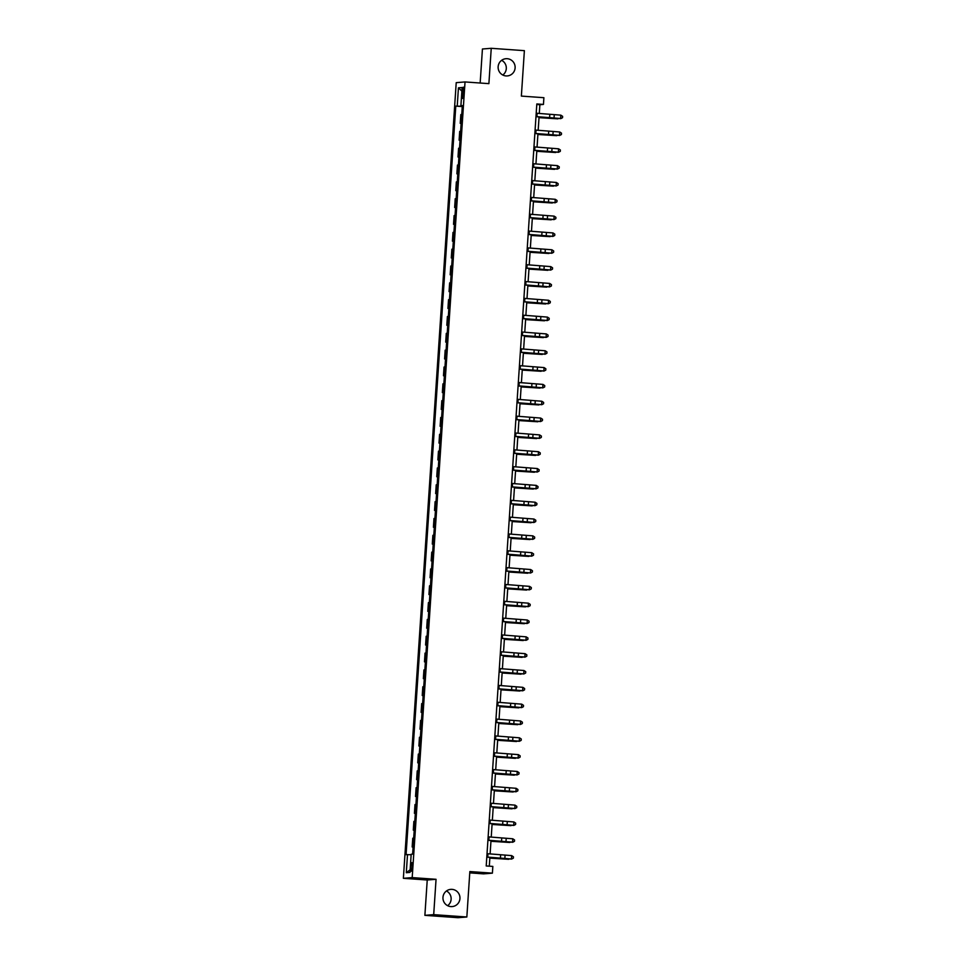 <?xml version="1.0" encoding="UTF-8"?>
<svg xmlns="http://www.w3.org/2000/svg" width="966" height="966" viewBox="0 0 966 966"><rect width="100%" height="100%" fill="white"/><g stroke="black" fill="none" stroke-linecap="round" stroke-linejoin="round"><path stroke-width="1.45" d="M446.461 890.978A8.634 8.501 -94.6 0 1 447.632 905.685M452.028 889.36A8.634 8.501 -94.6 0 1 459.961 897.945A8.634 8.501 -94.6 0 1 450.88 906.591A8.634 8.501 -94.6 0 1 442.947 898.018A8.634 8.501 -94.6 0 1 452.028 889.36M501.632 60.315A8.634 8.501 -94.6 0 1 502.803 75.022M507.198 58.697A8.634 8.501 -94.6 0 1 515.132 67.282A8.634 8.501 -94.6 0 1 506.051 75.928A8.634 8.501 -94.6 0 1 505.942 58.709A8.634 8.501 -94.6 0 1 507.198 58.697M412.313 866.876A4.323 0.761 -85.9 0 0 411.854 862.638A4.323 0.761 -85.9 0 0 410.779 866.997A4.323 0.761 -85.9 0 0 411.238 871.247A4.323 0.761 -85.9 0 0 412.313 866.876M469.766 872.878L483.58 873.868L492.394 873.155L492.841 866.43L486.212 865.959L536.818 103.954L543.447 104.425L543.894 97.699L521.362 96.093L524.381 50.655L491.247 48.3L482.432 49L480.162 83.016M424.883 915.345L458.017 917.7L466.844 917L433.698 914.645L436.052 879.302L412.192 877.599L403.377 878.311L427.238 880.002L424.883 915.345L433.698 914.645M412.192 877.599L465.032 81.941L456.218 82.653L403.377 878.311M462.328 91.396L462.122 94.366A4.19 0.737 -85.9 0 0 462.569 98.472A4.19 0.737 -85.9 0 0 463.608 94.245L463.801 91.287A4.19 0.737 -85.9 0 0 463.354 87.169A4.19 0.737 -85.9 0 0 462.328 91.396L463.789 91.504M462.291 106.248L455.783 106.115L406.07 854.656L411.154 854.717M457.232 106.006L458.439 87.834L462.11 87.532L460.903 105.705L462.328 105.862M407.507 854.536L406.3 872.721L409.97 872.419L411.178 854.246L412.627 854.137L462.34 105.596L460.903 105.705M492.394 873.155L469.85 871.561L466.844 917M465.032 81.941L488.893 83.644L491.247 48.3M539.294 113.481L539.873 104.714L543.447 104.425M489.303 866.176L489.883 857.422M490.112 853.944L490.994 840.589M491.235 837.111L492.117 823.757M492.346 820.279L493.24 806.936M493.469 803.458L494.35 790.103M494.58 786.626L495.473 773.271M495.703 769.793L496.584 756.45M496.814 752.973L497.707 739.618M497.937 736.14L498.818 722.785M499.048 719.308L499.941 705.965M500.171 702.487L501.064 689.132M501.294 685.655L502.175 672.3M502.405 668.822L503.298 655.479M503.528 652.002L504.409 638.647M504.638 635.169L505.532 621.814M505.761 618.337L506.643 604.994M506.872 601.516L507.766 588.161M507.995 584.684L508.877 571.329M509.118 567.851L510 554.508M510.229 551.031L511.123 537.676M511.352 534.198L512.234 520.843M512.463 517.365L513.357 504.023M513.586 500.545L514.467 487.19M514.697 483.712L515.59 470.357M515.82 466.88L516.701 453.537M516.943 450.059L517.824 436.704M518.054 433.227L518.947 419.872M519.177 416.394L520.058 403.051M520.288 399.574L521.181 386.219M521.411 382.741L522.292 369.386M522.521 365.909L523.415 352.554M523.644 349.088L524.526 335.733M524.767 332.256L525.649 318.901M525.878 315.423L526.772 302.068M527.001 298.591L527.883 285.248M528.112 281.77L529.006 268.415M529.235 264.938L530.117 251.583M530.346 248.105L531.24 234.762M531.469 231.285L532.351 217.93M532.592 214.452L533.474 201.097M533.703 197.619L534.596 184.277M534.826 180.799L535.707 167.444M535.937 163.966L536.83 150.611M537.06 147.134L537.941 133.791M538.171 130.313L539.064 116.958M536.782 104.497L539.873 104.714M455.783 106.115L462.279 106.574M461.748 114.519L460.818 114.592L460.239 123.346L461.156 123.407M413.098 846.904L412.168 846.977L413.098 847.037M412.168 846.977L412.76 838.222L413.677 838.15M414.221 830.072L413.291 830.144L414.209 830.217M413.291 830.144L413.871 821.39L414.8 821.317M415.332 813.239L414.414 813.312L415.332 813.384M414.414 813.312L414.994 804.569L415.923 804.497M416.455 796.419L415.525 796.491L416.443 796.552M415.525 796.491L416.105 787.737L417.034 787.664M417.578 779.586L416.648 779.659L417.566 779.731M416.648 779.659L417.227 770.904L418.157 770.832M418.689 762.754L417.759 762.826L418.676 762.899M417.759 762.826L418.338 754.084L419.268 754.011M419.812 745.933L418.882 746.006L419.799 746.066M418.882 746.006L419.461 737.251L420.391 737.179M420.922 729.101L419.993 729.173L420.922 729.245M419.993 729.173L420.584 720.419L421.502 720.346M422.045 712.268L421.116 712.34L422.033 712.413M421.116 712.34L421.695 703.598L422.625 703.526M423.156 695.448L422.239 695.52L423.156 695.58M422.239 695.52L422.818 686.766L423.748 686.693M424.279 678.615L423.35 678.687L424.267 678.748M423.35 678.687L423.929 669.933L424.859 669.861M425.402 661.782L424.472 661.855L425.39 661.927M424.472 661.855L425.052 653.113L425.982 653.04M426.513 644.962L425.583 645.034L426.501 645.095M425.583 645.034L426.163 636.28L427.093 636.208M427.636 628.129L426.706 628.202L427.624 628.262M426.706 628.202L427.286 619.447L428.216 619.375M428.747 611.297L427.817 611.369L428.747 611.442M427.817 611.369L428.409 602.627L429.327 602.543M429.87 594.476L428.94 594.549L429.858 594.609M428.94 594.549L429.52 585.794L430.45 585.722M430.981 577.644L430.063 577.716L430.981 577.777M430.063 577.716L430.643 568.962L431.573 568.889M432.104 560.811L431.174 560.884L432.092 560.956M431.174 560.884L431.754 552.141L432.683 552.057M433.227 543.979L432.297 544.063L433.215 544.124M432.297 544.063L432.877 535.309L433.806 535.236M434.338 527.158L433.408 527.231L434.326 527.291M433.408 527.231L433.988 518.476L434.917 518.404M435.461 510.326L434.531 510.398L435.449 510.471M434.531 510.398L435.111 501.656L436.04 501.571M436.572 493.493L435.642 493.578L436.572 493.638M435.642 493.578L436.221 484.823L437.151 484.751M437.695 476.673L436.765 476.745L437.683 476.806M436.765 476.745L437.344 467.991L438.274 467.918M438.805 459.84L437.876 459.913L438.805 459.985M437.876 459.913L438.467 451.17L439.397 451.086M439.928 443.008L438.999 443.092L439.916 443.153M438.999 443.092L439.578 434.338L440.508 434.265M441.051 426.187L440.122 426.26L441.039 426.32M440.122 426.26L440.701 417.505L441.631 417.433M442.162 409.355L441.233 409.427L442.15 409.499M441.233 409.427L441.812 400.673L442.742 400.6M443.285 392.522L442.356 392.607L443.273 392.667M442.356 392.607L442.935 383.852L443.865 383.78M444.396 375.702L443.466 375.774L444.384 375.834M443.466 375.774L444.046 367.02L444.976 366.947M445.519 358.869L444.589 358.941L445.507 359.014M444.589 358.941L445.169 350.187L446.099 350.115M446.63 342.036L445.7 342.109L446.63 342.181M445.7 342.109L446.292 333.367L447.222 333.294M447.753 325.216L446.823 325.288L447.741 325.349M446.823 325.288L447.403 316.534L448.333 316.462M448.876 308.383L447.946 308.456L448.864 308.528M447.946 308.456L448.526 299.702L449.456 299.629M449.987 291.551L449.057 291.623L449.975 291.696M449.057 291.623L449.637 282.881L450.567 282.809M451.11 274.73L450.18 274.803L451.098 274.863M450.18 274.803L450.76 266.048L451.69 265.976M452.221 257.898L451.291 257.97L452.209 258.043M451.291 257.97L451.871 249.216L452.8 249.143M453.344 241.065L452.414 241.138L453.332 241.21M452.414 241.138L452.994 232.395L453.923 232.323M454.455 224.245L453.525 224.317L454.455 224.378M453.525 224.317L454.117 215.563L455.046 215.49M455.578 207.412L454.648 207.485L455.566 207.545M454.648 207.485L455.228 198.73L456.157 198.658M456.701 190.58L455.771 190.652L456.689 190.725M455.771 190.652L456.35 181.91L457.28 181.837M457.812 173.759L456.882 173.832L457.799 173.892M456.882 173.832L457.461 165.077L458.391 165.005M458.935 156.927L458.005 156.999L458.922 157.06M458.005 156.999L458.584 148.245L459.514 148.172M460.045 140.094L459.116 140.167L460.033 140.239M459.116 140.167L459.695 131.424L460.625 131.352M461.168 123.274L460.239 123.346M461.869 91.13L458.439 87.834M406.3 872.721L410.152 869.762M436.052 879.302L427.238 880.002M536.202 113.215L560.835 115.159L562.623 116.343L562.538 117.695L562.623 116.343M535.985 116.584L560.618 118.516L560.835 115.159L562.562 116.306M562.478 117.659L560.763 118.625L535.973 116.693M560.763 118.625L562.538 117.695M539.016 117.659L557.901 118.854L539.016 117.562M535.092 130.048L559.712 131.98L561.512 133.175L561.415 134.528L561.512 133.175M534.862 133.417L559.495 135.349L559.712 131.98L561.451 133.139M561.355 134.479L559.652 135.445L534.862 133.513M559.652 135.445L561.415 134.528M533.969 146.88L558.602 148.812L560.389 150.008L560.304 151.348L560.389 150.008M533.751 150.237L558.372 152.181L558.602 148.812L560.328 149.971M560.244 151.312L558.529 152.278L533.739 150.346M558.529 152.278L560.304 151.348M532.858 163.701L557.479 165.645L559.278 166.828L559.181 168.181L559.278 166.828M532.628 167.07L557.261 169.002L557.479 165.645L559.217 166.792M559.121 168.144L557.418 169.11L532.628 167.178M557.418 169.11L559.181 168.181M537.893 134.491L556.778 135.675L537.905 134.395M536.782 151.312L555.667 152.507L536.782 151.227M535.659 168.144L554.544 169.34L535.671 168.048M531.735 180.533L556.368 182.465L558.155 183.661L558.07 185.013L558.155 183.661M531.517 183.902L556.138 185.834L556.368 182.465L558.094 183.625M558.01 184.965L556.295 185.931L531.505 184.011M556.295 185.931L558.07 185.013M534.548 184.977L553.421 186.16L534.548 184.88M530.612 197.366L555.245 199.298L557.044 200.493L556.947 201.834L557.044 200.493M530.394 200.723L555.027 202.667L555.245 199.298L556.971 200.457M556.887 201.797L555.184 202.763L530.382 200.831M555.184 202.763L556.947 201.834M529.501 214.186L554.134 216.13L555.921 217.314L555.836 218.666L555.921 217.314M529.271 217.555L553.904 219.487L554.134 216.13L555.861 217.278M555.764 218.63L554.061 219.596L529.271 217.664M554.061 219.596L555.836 218.666M528.378 231.019L553.011 232.951L554.798 234.146L554.713 235.499L554.798 234.146M528.16 234.388L552.793 236.32L553.011 232.951L554.738 234.11M554.653 235.45L552.938 236.416L528.148 234.496M552.938 236.416L554.713 235.499M527.267 247.851L551.9 249.783L553.687 250.979L553.59 252.319L553.687 250.979M527.038 251.208L551.671 253.152L551.9 249.783L553.627 250.943M553.53 252.283L551.827 253.249L527.038 251.317M551.827 253.249L553.59 252.319M526.144 264.672L550.777 266.616L552.564 267.811L552.48 269.152L552.564 267.811M525.927 268.041L550.548 269.973L550.777 266.616L552.504 267.763M552.419 269.116L550.705 270.082L525.915 268.15M550.705 270.082L552.48 269.152M533.425 201.797L552.31 202.993L533.437 201.713M532.314 218.63L551.188 219.825L532.314 218.533M531.191 235.463L550.077 236.646L531.191 235.366M530.068 252.295L548.954 253.478L530.08 252.198M528.957 269.116L547.843 270.311L528.957 269.031M525.033 281.504L549.654 283.436L551.453 284.632L551.357 285.984L551.453 284.632M524.804 284.873L549.437 286.805L549.654 283.436L551.393 284.596M551.296 285.936L549.594 286.902L524.804 284.982M549.594 286.902L551.357 285.984M527.834 285.948L546.72 287.131L527.847 285.851M523.91 298.337L548.543 300.269L550.33 301.464L550.246 302.805L550.33 301.464M523.693 301.694L548.314 303.638L548.543 300.269L550.27 301.428M550.185 302.769L548.471 303.735L523.681 301.803M548.471 303.735L550.246 302.805M526.724 302.781L545.597 303.964L526.724 302.684M522.799 315.158L547.42 317.102L549.219 318.297L549.123 319.637L549.219 318.297M522.57 318.526L547.203 320.47L547.42 317.102L549.147 318.249M549.062 319.601L547.36 320.567L522.558 318.635M547.36 320.567L549.123 319.637M525.601 319.601L544.486 320.797L525.613 319.517M521.676 331.99L546.309 333.922L548.096 335.117L548.012 336.47L548.096 335.117M521.447 335.359L546.08 337.291L546.309 333.922L548.036 335.081M547.939 336.422L546.237 337.388L521.447 335.468M546.237 337.388L548.012 336.47M524.49 336.434L543.363 337.617L524.49 336.337M520.553 348.823L545.186 350.755L546.973 351.95L546.889 353.29L546.973 351.95M520.336 352.179L544.969 354.124L545.186 350.755L546.913 351.914M546.828 353.254L545.114 354.22L520.324 352.288M545.114 354.22L546.889 353.29M523.367 353.266L542.252 354.45L523.379 353.17M519.442 365.643L544.075 367.587L545.862 368.783L545.766 370.123L545.862 368.783M519.213 369.012L543.846 370.956L544.075 367.587L545.802 368.734M545.705 370.087L544.003 371.053L519.213 369.121M544.003 371.053L545.766 370.123M522.244 370.087L541.129 371.282L522.256 370.002M518.319 382.476L542.952 384.408L544.739 385.603L544.655 386.955L544.739 385.603M518.102 385.845L542.723 387.777L542.952 384.408L544.679 385.567M544.595 386.907L542.88 387.873L518.09 385.953M542.88 387.873L544.655 386.955M517.208 399.308L541.829 401.24L543.629 402.436L543.532 403.776L543.629 402.436M516.979 402.665L541.612 404.609L541.829 401.24L543.568 402.399M543.472 403.74L541.769 404.706L516.979 402.774M541.769 404.706L543.532 403.776M516.086 416.129L540.719 418.073L542.506 419.268L542.421 420.608L542.506 419.268M515.868 419.498L540.489 421.442L540.719 418.073L542.445 419.22M542.361 420.572L540.646 421.538L515.856 419.606M540.646 421.538L542.421 420.608M514.975 432.961L539.596 434.905L541.395 436.089L541.298 437.441L541.395 436.089M514.745 436.33L539.378 438.262L539.596 434.905L541.322 436.052M541.238 437.405L539.535 438.359L514.733 436.439M539.535 438.359L541.298 437.441M513.852 449.794L538.485 451.726L540.272 452.921L540.187 454.262L540.272 452.921M513.622 453.151L538.255 455.095L538.485 451.726L540.211 452.885M540.115 454.225L538.412 455.191L513.622 453.259M538.412 455.191L540.187 454.262M512.729 466.614L537.362 468.558L539.149 469.754L539.064 471.094L539.149 469.754M512.511 469.983L537.144 471.927L537.362 468.558L539.088 469.705M539.004 471.058L537.301 472.024L512.499 470.092M537.301 472.024L539.064 471.094M511.618 483.447L536.251 485.391L538.038 486.574L537.941 487.927L538.038 486.574M511.388 486.816L536.021 488.748L536.251 485.391L537.977 486.538M537.881 487.89L536.178 488.844L511.388 486.924M536.178 488.844L537.941 487.927M510.495 500.279L535.128 502.211L536.915 503.407L536.83 504.759L536.915 503.407M510.277 503.648L534.898 505.58L535.128 502.211L536.855 503.371M536.77 504.711L535.055 505.677L510.265 503.745M535.055 505.677L536.83 504.759M509.384 517.1L534.005 519.044L535.804 520.239L535.707 521.58L535.804 520.239M509.154 520.469L533.787 522.413L534.005 519.044L535.744 520.191M535.647 521.543L533.944 522.509L509.154 520.577M533.944 522.509L535.707 521.58M508.261 533.932L532.894 535.876L534.681 537.06L534.596 538.412L534.681 537.06M508.044 537.301L532.664 539.233L532.894 535.876L534.621 537.024M534.536 538.376L532.821 539.342L508.031 537.41M532.821 539.342L534.596 538.412M507.15 550.765L531.771 552.697L533.57 553.892L533.474 555.245L533.57 553.892M506.921 554.134L531.554 556.066L531.771 552.697L533.498 553.856M533.413 555.196L531.711 556.162L506.909 554.23M531.711 556.162L533.474 555.245M506.027 567.585L530.66 569.529L532.447 570.725L532.363 572.065L532.447 570.725M505.798 570.954L530.431 572.898L530.66 569.529L532.387 570.677M532.29 572.029L530.588 572.995L505.798 571.063M530.588 572.995L532.363 572.065M504.904 584.418L529.537 586.362L531.324 587.545L531.24 588.898L531.324 587.545M504.687 587.787L529.32 589.719L529.537 586.362L531.264 587.509M531.179 588.862L529.477 589.828L504.675 587.896M529.477 589.828L531.24 588.898M503.793 601.25L528.426 603.182L530.213 604.378L530.117 605.73L530.213 604.378M503.564 604.619L528.197 606.551L528.426 603.182L530.153 604.342M530.056 605.682L528.354 606.648L503.564 604.716M528.354 606.648L530.117 605.73M502.67 618.083L527.303 620.015L529.09 621.21L529.006 622.551L529.09 621.21M502.453 621.44L527.086 623.384L527.303 620.015L529.03 621.162M528.945 622.515L527.231 623.481L502.441 621.549M527.231 623.481L529.006 622.551M501.559 634.904L526.18 636.848L527.979 638.031L527.883 639.383L527.979 638.031M501.33 638.272L525.963 640.204L526.18 636.848L527.919 637.995M527.822 639.347L526.12 640.313L501.33 638.381M526.12 640.313L527.883 639.383M500.436 651.736L525.069 653.668L526.856 654.863L526.772 656.216L526.856 654.863M500.219 655.105L524.84 657.037L525.069 653.668L526.796 654.827M526.712 656.168L524.997 657.134L500.207 655.202M524.997 657.134L526.772 656.216M499.325 668.569L523.946 670.501L525.745 671.696L525.649 673.036L525.745 671.696M499.096 671.925L523.729 673.87L523.946 670.501L525.673 671.66M525.589 673L523.886 673.966L499.084 672.034M523.886 673.966L525.649 673.036M521.133 386.919L540.018 388.103L521.133 386.823M520.01 403.752L538.895 404.935L520.022 403.655M518.899 420.572L537.784 421.768L518.899 420.488M517.776 437.405L536.661 438.588L517.788 437.308M516.665 454.237L535.538 455.421L516.665 454.141M515.542 471.058L534.427 472.253L515.554 470.973M514.419 487.89L533.304 489.074L514.431 487.794M513.308 504.723L532.194 505.906L513.308 504.626M512.185 521.543L531.071 522.739L512.197 521.459M511.074 538.376L529.96 539.559L511.074 538.279M509.951 555.209L528.837 556.392L509.963 555.112M508.84 572.029L527.714 573.224L508.84 571.944M507.718 588.862L526.603 590.057L507.73 588.765M506.595 605.694L525.48 606.877L506.607 605.597M505.484 622.515L524.369 623.71L505.484 622.43M504.361 639.347L523.246 640.543L504.373 639.25M503.25 656.18L522.135 657.363L503.25 656.083M502.127 673L521.012 674.196L502.139 672.916M498.202 685.389L522.835 687.333L524.623 688.517L524.538 689.869L524.623 688.517M497.985 688.758L522.606 690.69L522.835 687.333L524.562 688.48M524.466 689.833L522.763 690.799L497.973 688.867M522.763 690.799L524.538 689.869M501.016 689.833L519.889 691.028L501.016 689.736M497.079 702.222L521.712 704.154L523.5 705.349L523.415 706.701L523.5 705.349M496.862 705.591L521.495 707.523L521.712 704.154L523.439 705.313M523.355 706.653L521.652 707.619L496.85 705.699M521.652 707.619L523.415 706.701M499.893 706.665L518.778 707.849L499.905 706.569M495.969 719.054L520.602 720.986L522.389 722.182L522.304 723.522L522.389 722.182M495.739 722.411L520.372 724.355L520.602 720.986L522.328 722.145M522.232 723.486L520.529 724.452L495.739 722.52M520.529 724.452L522.304 723.522M498.782 723.486L517.655 724.681L498.782 723.401M494.846 735.875L519.479 737.819L521.266 739.014L521.181 740.354L521.266 739.014M494.628 739.244L519.261 741.176L519.479 737.819L521.205 738.966M521.121 740.318L519.406 741.284L494.616 739.352M519.406 741.284L521.181 740.354M497.659 740.318L516.544 741.514L497.659 740.234M493.735 752.707L518.356 754.639L520.155 755.835L520.058 757.187L520.155 755.835M493.505 756.076L518.138 758.008L518.356 754.639L520.094 755.798M519.998 757.139L518.295 758.105L493.505 756.185M518.295 758.105L520.058 757.187M496.536 757.151L515.421 758.334L496.548 757.054M492.612 769.54L517.245 771.472L519.032 772.667L518.947 774.008L519.032 772.667M492.394 772.897L517.015 774.841L517.245 771.472L518.971 772.631M518.887 773.971L517.172 774.937L492.382 773.005M517.172 774.937L518.947 774.008M495.425 773.983L514.31 775.167L495.425 773.887M491.501 786.36L516.122 788.304L517.921 789.5L517.824 790.84L517.921 789.5M491.271 789.729L515.904 791.661L516.122 788.304L517.848 789.451M517.764 790.804L516.061 791.77L491.271 789.838M516.061 791.77L517.824 790.84M494.302 790.804L513.188 791.999L494.314 790.719M490.378 803.193L515.011 805.125L516.798 806.32L516.713 807.673L516.798 806.32M490.16 806.562L514.781 808.494L515.011 805.125L516.738 806.284M516.653 807.624L514.938 808.59L490.148 806.67M514.938 808.59L516.713 807.673M493.191 807.636L512.065 808.82L493.191 807.54M489.255 820.025L513.888 821.957L515.687 823.153L515.59 824.493L515.687 823.153M489.038 823.382L513.67 825.326L513.888 821.957L515.615 823.117M515.53 824.457L513.827 825.423L489.025 823.491M513.827 825.423L515.59 824.493M492.068 824.469L510.954 825.652L492.08 824.372M488.144 836.846L512.777 838.79L514.564 839.985L514.48 841.326L514.564 839.985M487.915 840.215L512.548 842.159L512.777 838.79L514.504 839.937M514.407 841.289L512.705 842.255L487.915 840.323M512.705 842.255L514.48 841.326M490.957 841.289L509.831 842.485L490.957 841.205M487.021 853.678L511.654 855.61L513.441 856.806L513.357 858.158L513.441 856.806M486.804 857.047L511.437 858.979L511.654 855.61L513.381 856.77M513.296 858.11L511.582 859.076L486.792 857.156M511.582 859.076L513.357 858.158M489.834 858.122L508.72 859.305L489.834 858.025M463.583 94.463L462.122 94.366M549.823 114.399L549.594 117.755M554.255 114.725L554.037 118.093M537.144 113.3L536.915 116.657M548.7 131.219L548.483 134.588M553.144 131.557L552.914 134.926M536.021 130.12L535.804 133.489M547.577 148.052L547.36 151.421M552.021 148.39L551.803 151.747M534.91 146.953L534.681 150.322M546.466 164.884L546.237 168.241M550.91 165.21L550.68 168.579M533.787 163.785L533.57 167.142M545.343 181.705L545.126 185.074M549.787 182.043L549.569 185.412M532.677 180.606L532.447 183.975M544.232 198.537L544.003 201.906M548.676 198.875L548.447 202.232M531.554 197.438L531.336 200.807M543.109 215.37L542.892 218.727M547.553 215.696L547.336 219.065M530.443 214.271L530.213 217.628M541.998 232.19L541.769 235.559M546.43 232.528L546.213 235.897M529.32 231.091L529.09 234.46M540.875 249.023L540.658 252.392M545.319 249.361L545.09 252.718M528.197 247.924L527.979 251.293M539.753 265.855L539.535 269.224M544.196 266.181L543.979 269.55M527.086 264.756L526.856 268.113M538.642 282.676L538.412 286.045M543.085 283.014L542.856 286.383M525.963 281.577L525.745 284.946M537.519 299.508L537.301 302.877M541.962 299.846L541.745 303.203M524.852 298.409L524.623 301.778M536.408 316.341L536.178 319.71M540.851 316.667L540.622 320.036M523.729 315.242L523.512 318.599M535.285 333.161L535.067 336.53M539.728 333.499L539.511 336.868M522.618 332.062L522.389 335.431M534.174 349.994L533.944 353.363M538.617 350.332L538.388 353.689M521.495 348.895L521.266 352.264M533.051 366.826L532.834 370.195M537.494 367.152L537.265 370.521M520.372 365.728L520.155 369.084M531.94 383.659L531.711 387.016M536.371 383.985L536.154 387.354M519.261 382.548L519.032 385.917M530.817 400.479L530.588 403.848M535.261 400.818L535.031 404.174M518.138 399.381L517.921 402.75M529.694 417.312L529.477 420.681M534.138 417.638L533.92 421.007M517.027 416.213L516.798 419.582M528.583 434.145L528.354 437.501M533.027 434.471L532.797 437.84M515.904 433.034L515.687 436.403M527.46 450.965L527.243 454.334M531.904 451.303L531.686 454.66M514.793 449.866L514.564 453.235M526.349 467.798L526.12 471.166M530.793 468.124L530.563 471.493M513.67 466.699L513.453 470.068M525.226 484.63L525.009 487.987M529.67 484.956L529.44 488.325M512.548 483.519L512.33 486.888M524.115 501.451L523.886 504.82M528.547 501.789L528.33 505.146M511.437 500.352L511.207 503.721M522.992 518.283L522.763 521.652M527.436 518.609L527.207 521.978M510.314 517.184L510.096 520.553M521.869 535.116L521.652 538.473M526.313 535.442L526.096 538.811M509.203 534.017L508.973 537.374M520.759 551.936L520.529 555.305M525.202 552.274L524.973 555.643M508.08 550.837L507.862 554.206M519.636 568.769L519.418 572.138M524.079 569.095L523.862 572.464M506.969 567.67L506.739 571.039M518.525 585.601L518.295 588.958M522.968 585.927L522.739 589.296M505.846 584.502L505.629 587.859M517.402 602.422L517.184 605.791M521.845 602.76L521.616 606.129M504.723 601.323L504.506 604.692M516.291 619.254L516.061 622.623M520.722 619.58L520.505 622.949M503.612 618.155L503.383 621.524M515.168 636.087L514.938 639.444M519.611 636.413L519.382 639.782M502.489 634.988L502.272 638.345M514.045 652.907L513.827 656.276M518.488 653.245L518.271 656.614M501.378 651.808L501.149 655.177M512.934 669.74L512.705 673.109M517.378 670.078L517.148 673.435M500.255 668.641L500.038 672.01M511.811 686.572L511.594 689.929M516.255 686.898L516.037 690.267M499.144 685.474L498.915 688.83M510.7 703.393L510.471 706.762M515.144 703.731L514.914 707.1M498.021 702.294L497.804 705.663M509.577 720.225L509.36 723.594M514.021 720.564L513.791 723.92M496.91 719.127L496.681 722.496M508.466 737.058L508.237 740.415M512.898 737.384L512.68 740.753M495.787 735.959L495.558 739.316M507.343 753.878L507.126 757.247M511.787 754.217L511.557 757.586M494.664 752.78L494.447 756.149M506.22 770.711L506.003 774.08M510.664 771.049L510.446 774.406M493.554 769.612L493.324 772.981M505.109 787.544L504.88 790.913M509.553 787.87L509.324 791.239M492.431 786.445L492.213 789.802M503.986 804.364L503.769 807.733M508.43 804.702L508.213 808.071M491.32 803.265L491.09 806.634M502.875 821.197L502.646 824.566M507.319 821.535L507.09 824.892M490.197 820.098L489.979 823.467M501.752 838.029L501.535 841.398M506.196 838.355L505.979 841.724M489.086 836.93L488.856 840.287M500.642 854.862L500.412 858.219M505.073 855.188L504.856 858.557M487.963 853.751L487.733 857.12"/></g></svg>
